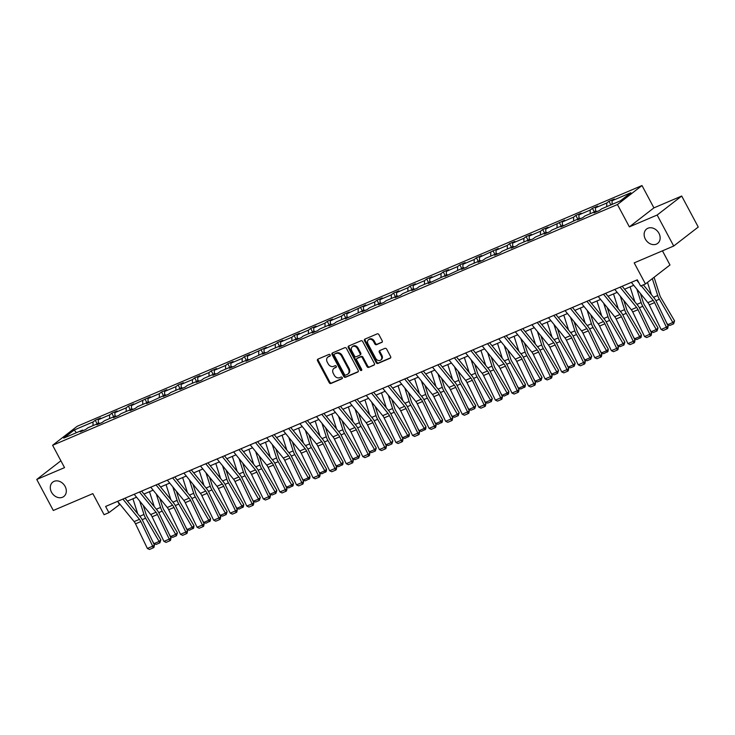 <?xml version="1.0" encoding="UTF-8"?>
<svg xmlns="http://www.w3.org/2000/svg" width="735" height="735" viewBox="0 0 735 735"><rect width="100%" height="100%" fill="white"/><g stroke="black" fill="none" stroke-linecap="round" stroke-linejoin="round"><path stroke-width="1.1" d="M645.348 239.086A9.068 7.304 -127.7 0 0 657.696 243.358A9.068 7.304 -127.7 0 0 658.946 233.289A9.068 7.304 -127.7 0 0 646.598 229.017A9.068 7.304 -127.7 0 0 645.348 239.086M51.505 492.202A9.068 7.304 -127.7 0 0 63.853 496.474A9.068 7.304 -127.7 0 0 65.103 486.405A9.068 7.304 -127.7 0 0 52.755 482.132A9.068 7.304 -127.7 0 0 51.505 492.202M330.199 354.95A0.974 0.781 -127.7 0 0 329.014 354.408L317.933 359.13A1.387 1.121 -127.7 0 0 317.548 360.793L329.243 382.705A1.387 1.121 -127.7 0 0 330.934 383.477L342.014 378.755A0.974 0.781 -127.7 0 0 341.104 377.055L339.671 377.661A4.447 3.583 -127.7 0 1 334.26 375.19L333.277 373.362A4.447 3.583 -127.7 0 1 333.892 368.428A4.447 3.583 -127.7 0 1 334.535 368.051L335.969 367.436A0.974 0.781 -127.7 0 0 335.059 365.727L333.626 366.342A4.447 3.583 -127.7 0 1 328.214 363.871L327.231 362.043A4.447 3.583 -127.7 0 1 327.847 357.1A4.447 3.583 -127.7 0 1 328.49 356.723L329.923 356.117A0.974 0.781 -127.7 0 0 330.199 354.95M60.876 460.79L36.75 479.459L53.306 510.476L92.831 493.626L104.085 514.711L108.918 512.653L119.998 504.274M681.694 196.034L653.911 207.876L629.371 226.867L657.154 215.024L681.694 196.034L698.25 227.041L673.71 246.032L634.195 262.882L645.449 283.967L669.989 264.977L662.446 250.837M657.154 215.024L673.71 246.032M381.796 342.446A1.387 1.121 -127.7 0 0 382.191 340.783L378.911 334.636A1.387 1.121 -127.7 0 0 377.22 333.865L364.909 339.111A1.387 1.121 -127.7 0 0 364.523 340.774L376.219 362.686A1.387 1.121 -127.7 0 0 377.909 363.457L390.221 358.211A1.387 1.121 -127.7 0 0 390.607 356.548L386.647 349.125A1.387 1.121 -127.7 0 0 384.956 348.353L379.683 350.595A1.387 1.121 -127.7 0 0 379.297 352.258L381.263 355.942A3.721 2.995 -127.7 0 1 380.748 360.067A3.721 2.995 -127.7 0 1 375.677 358.322L367.978 343.888A3.721 2.995 -127.7 0 1 368.492 339.763A3.721 2.995 -127.7 0 1 373.555 341.518L374.841 343.916A1.387 1.121 -127.7 0 0 376.531 344.687L382.163 342.161M645.449 283.967L640.617 286.025L637.3 279.824L105.61 506.452L108.918 512.653M629.371 226.867L617.446 204.541L52.608 445.291L77.147 426.3L641.995 185.542L617.446 204.541M36.75 479.459L64.533 467.625L52.608 445.291M346.479 348.454A1.387 1.121 -127.7 0 0 344.788 347.683L332.486 352.929A1.387 1.121 -127.7 0 0 332.091 354.592L343.787 376.504A1.387 1.121 -127.7 0 0 345.487 377.285L357.789 372.039A1.387 1.121 -127.7 0 0 358.184 370.376L346.479 348.454M348.693 346.02L361.004 340.774A1.387 1.121 -127.7 0 1 362.695 341.545L374.4 363.467A1.387 1.121 -127.7 0 1 374.005 365.12L368.74 367.371A1.387 1.121 -127.7 0 1 367.041 366.6L362.3 357.706A1.387 1.121 -127.7 0 0 360.609 356.934L357.109 358.423A1.387 1.121 -127.7 0 0 356.723 360.086L361.657 369.337A0.974 0.781 -127.7 0 1 360.205 369.962L348.307 347.683A1.387 1.121 -127.7 0 1 348.693 346.02M620.395 200.839L601.588 208.859L599.365 210.577L594.055 212.838L596.278 211.12L585.014 215.915L582.791 217.643L577.48 219.903L579.704 218.185L560.906 226.968L563.129 225.25L551.875 230.046L549.651 231.764L544.341 234.033L546.555 232.315L535.3 237.111L533.077 238.829L527.767 241.098L529.99 239.371L518.726 244.176L516.503 245.894L511.192 248.154L513.416 246.436L502.152 251.241L499.929 252.959L494.618 255.22L496.842 253.501L485.578 258.297L483.354 260.025L478.044 262.285L480.267 260.567L469.013 265.363L466.789 267.09L461.479 269.35L463.693 267.632L444.905 276.415L447.128 274.697L428.33 283.48L430.554 281.753L419.29 286.558L417.067 288.276L411.756 290.536L413.98 288.818L402.716 293.623L400.502 295.341L395.182 297.601L397.405 295.883L386.151 300.688L383.927 302.407L378.617 304.667L380.831 302.949L369.576 307.744L367.353 309.472L362.043 311.732L364.266 310.014L345.468 318.797L347.692 317.079L336.428 321.875L334.204 323.593L328.894 325.862L331.117 324.135L319.854 328.94L317.639 330.658L312.32 332.918L314.543 331.2L303.289 336.005L301.065 337.723L295.755 339.983L297.969 338.265L286.714 343.07L284.491 344.788L279.181 347.049L281.404 345.331L270.14 350.126L267.917 351.854L262.606 354.114L264.83 352.396L246.032 361.179L248.255 359.461L236.992 364.257L234.777 365.975L229.458 368.244L231.681 366.526L220.426 371.322L218.203 373.04L212.893 375.309L215.107 373.582L203.852 378.387L201.629 380.105L196.319 382.365L198.542 380.647L187.278 385.452L185.055 387.17L179.744 389.431L181.968 387.712L170.704 392.508L168.48 394.236L163.17 396.496L165.393 394.778L146.596 403.561L148.819 401.843L137.564 406.639L135.341 408.357L130.031 410.626L132.245 408.908L120.99 413.704L118.767 415.422L113.456 417.691L115.68 415.964L104.416 420.769L102.193 422.487L96.882 424.747L99.106 423.029L87.842 427.834L85.618 429.552L80.308 431.812L82.531 430.094L63.724 438.106L74.207 430.003L93.014 421.982L95.238 420.264L100.548 418.004L98.325 419.722L109.588 414.917L111.803 413.199L117.122 410.938L114.899 412.657L126.154 407.861L128.377 406.133L133.687 403.873L131.464 405.591L150.262 396.808L148.038 398.526L159.302 393.73L161.525 392.012L166.836 389.743L164.612 391.461L175.876 386.665L178.1 384.947L183.41 382.678L181.187 384.405L192.451 379.6L194.665 377.882L199.984 375.622L197.761 377.34L209.016 372.535L211.239 370.817L216.549 368.557L214.326 370.275L225.59 365.479L227.813 363.752L233.124 361.491L230.9 363.209L242.164 358.414L244.387 356.686L249.698 354.426L247.475 356.144L266.272 347.361L264.049 349.079L275.303 344.283L277.527 342.565L282.837 340.296L280.623 342.023L291.878 337.218L294.101 335.5L299.411 333.24L297.188 334.958L308.452 330.153L310.675 328.435L315.986 326.175L313.762 327.893L325.026 323.088L327.25 321.37L332.56 319.109L330.337 320.827L341.6 316.032L343.824 314.304L349.134 312.044L346.911 313.762L365.699 304.979L363.485 306.697L374.74 301.901L376.963 300.183L382.273 297.914L380.05 299.641L391.314 294.836L393.537 293.118L398.848 290.858L396.624 292.576L407.888 287.771L410.112 286.053L415.422 283.793L413.199 285.511L424.462 280.706L426.677 278.988L431.996 276.727L429.773 278.446L441.028 273.65L443.251 271.922L448.561 269.662L446.347 271.38L457.602 266.584L459.825 264.866L465.136 262.597L462.912 264.315L474.176 259.519L476.399 257.801L481.71 255.532L479.486 257.259L498.284 248.467L496.061 250.194L507.325 245.389L509.539 243.671L514.858 241.411L512.635 243.129L523.89 238.324L526.113 236.606L531.423 234.346L529.209 236.064L540.464 231.268L542.687 229.54L547.998 227.28L545.774 228.998L564.572 220.215L562.349 221.933L573.612 217.137L575.836 215.419L581.146 213.15L578.923 214.868L590.187 210.072L592.401 208.354L597.72 206.085L595.497 207.812L606.752 203.007L608.975 201.289L614.285 199.029L612.071 200.747L630.869 192.726L620.395 200.839M606.752 206.654L606.752 203.007M595.497 211.45L595.497 207.812M597.068 211.551L596.278 211.12M590.177 213.72L590.187 210.072M578.923 218.516L578.923 214.868M580.494 218.617L579.704 218.185M573.612 220.785L573.612 217.137M562.349 225.581L562.349 221.933M563.92 225.682L563.129 225.25M557.038 227.841L557.038 224.203M545.774 232.646L545.774 228.998M547.354 232.747L546.555 232.315M540.464 234.906L540.464 231.268M529.2 239.711L529.209 236.064M530.78 239.812L529.99 239.371M523.89 241.971L523.89 238.324M512.635 246.776L512.635 243.129M514.206 246.877L513.416 246.436M507.315 249.036L507.325 245.389M496.061 253.832L496.061 250.194M497.632 253.933L496.842 253.501M490.75 256.102L490.75 252.454M479.486 260.897L479.486 257.259M481.058 260.998L480.267 260.567M474.176 263.167L474.176 259.519M462.912 267.963L462.912 264.315M464.492 268.064L463.693 267.632M457.602 270.232L457.602 266.584M446.338 275.028L446.347 271.38M447.918 275.129L447.128 274.697M441.028 277.288L441.028 273.65M429.773 282.093L429.773 278.446M431.344 282.194L430.554 281.753M424.453 284.353L424.462 280.706M413.199 289.158L413.199 285.511M414.77 289.259L413.98 288.818M407.888 291.418L407.888 287.771M396.624 296.214L396.624 292.576M398.205 296.315L397.405 295.883M391.314 298.483L391.314 294.836M380.05 303.279L380.05 299.641M381.63 303.38L380.831 302.949M374.74 305.549L374.74 301.901M363.476 310.345L363.485 306.697M365.056 310.446L364.266 310.014M358.165 312.614L358.165 308.966M346.911 317.41L346.911 313.762M348.482 317.511L347.692 317.079M341.591 319.67L341.6 316.032M330.337 324.475L330.337 320.827M331.908 324.576L331.117 324.135M325.026 326.735L325.026 323.088M313.762 331.54L313.762 327.893M315.343 331.641L314.543 331.2M308.452 333.8L308.452 330.153M297.188 338.596L297.188 334.958M298.768 338.697L297.969 338.265M291.878 340.865L291.878 337.218M280.614 345.661L280.623 342.023M282.194 345.762L281.404 345.331M275.303 347.931L275.303 344.283M264.049 352.726L264.049 349.079M265.62 352.828L264.83 352.396M258.729 354.996L258.738 351.348M247.475 359.792L247.475 356.144M249.046 359.893L248.255 359.461M242.164 362.052L242.164 358.414M230.9 366.857L230.9 363.209M232.48 366.958L231.681 366.526M225.59 369.117L225.59 365.479M214.326 373.922L214.326 370.275M215.906 374.023L215.107 373.582M209.016 376.182L209.016 372.535M197.752 380.987L197.761 377.34M199.332 381.088L198.542 380.647M192.441 383.247L192.451 379.6M181.187 388.043L181.187 384.405M182.758 388.144L181.968 387.712M175.876 390.313L175.876 386.665M164.612 395.108L164.612 391.461M166.183 395.209L165.393 394.778M159.302 397.378L159.302 393.73M148.038 402.174L148.038 398.526M149.618 402.275L148.819 401.843M142.728 404.434L142.728 400.796M131.464 409.239L131.464 405.591M133.044 409.34L132.245 408.908M126.154 411.499L126.154 407.861M114.89 416.304L114.899 412.657M116.47 416.405L115.68 415.964M109.579 418.564L109.588 414.917M98.325 423.369L98.325 419.722M99.896 423.47L99.106 423.029M93.014 425.629L93.014 421.982M74.207 430.003L76.412 432.704M653.911 207.876L641.995 185.542M127.412 501.114L136.563 497.209M143.986 494.049L153.137 490.153M160.561 486.983L169.712 483.088M177.135 479.927L186.286 476.023M193.709 472.862L202.86 468.958M210.274 465.797L219.425 461.892M226.849 458.732L235.999 454.827M243.423 451.667L252.574 447.771M259.997 444.601L269.148 440.706M276.571 437.546L285.722 433.641M293.136 430.48L302.287 426.576M309.711 423.415L318.861 419.51M326.285 416.35L335.436 412.445M342.859 409.285L352.01 405.389M359.424 402.22L368.584 398.324M375.998 395.154L385.149 391.259M392.573 388.098L401.723 384.194M409.147 381.033L418.298 377.128M425.721 373.968L434.872 370.063M442.286 366.903L451.446 363.007M458.861 359.838L468.011 355.942M475.435 352.772L484.586 348.877M492.009 345.716L501.16 341.812M508.583 338.651L517.734 334.747M525.148 331.586L534.308 327.681M541.723 324.521L550.873 320.625M558.297 317.456L567.448 313.56M574.871 310.39L584.022 306.495M591.445 303.334L600.596 299.43M608.01 296.269L617.17 292.365M624.585 289.204L633.735 285.299M117.986 501.821L119.428 504.513M83.321 430.526L82.531 430.094M612.062 204.394L612.071 200.747M97.158 423.865L95.238 420.264M113.723 416.8L111.803 413.199M130.297 409.735L128.377 406.133M146.871 402.67L144.951 399.077M163.446 395.605L161.525 392.012M180.02 388.539L178.1 384.947M196.585 381.483L194.665 377.882M213.159 374.418L211.239 370.817M229.733 367.353L227.813 363.752M246.308 360.288L244.387 356.686M262.882 353.223L260.962 349.63M279.447 346.157L277.527 342.565M296.021 339.101L294.101 335.5M312.596 332.036L310.675 328.435M329.17 324.971L327.25 321.37M345.744 317.906L343.824 314.304M362.309 310.841L360.389 307.248M378.883 303.775L376.963 300.183M395.458 296.719L393.537 293.118M412.032 289.654L410.112 286.053M428.606 282.589L426.677 278.988M445.171 275.524L443.251 271.922M461.745 268.459L459.825 264.866M478.32 261.394L476.399 257.801M494.894 254.338L492.974 250.736M511.468 247.272L509.539 243.671M528.033 240.207L526.113 236.606M544.607 233.142L542.687 229.54M561.182 226.077L559.261 222.484M577.756 219.012L575.836 215.419M594.33 211.946L592.401 208.354M610.895 204.89L608.975 201.289M330.281 355.731L329.151 356.209A4.447 3.583 -127.7 0 0 328.508 356.585L327.847 357.1M333.892 368.428L334.554 367.913A4.447 3.583 -127.7 0 1 335.197 367.537L336.327 367.05M318.145 359.038A1.387 1.121 -127.7 0 0 318.209 360.279L329.905 382.191A1.387 1.121 -127.7 0 0 331.604 382.972L342.372 378.378M332.689 352.846A1.387 1.121 -127.7 0 0 332.753 354.077L344.458 375.998A1.387 1.121 -127.7 0 0 346.148 376.77L358.248 371.607M334.535 354.151A0.974 0.781 -127.7 0 0 334.269 355.308L344.54 374.547A0.974 0.781 -127.7 0 0 345.716 375.089L347.232 374.446A4.447 3.583 -127.7 0 0 347.875 374.069A4.447 3.583 -127.7 0 0 348.491 369.126L341.472 355.979A4.447 3.583 -127.7 0 0 336.051 353.498L335.206 353.636A0.974 0.781 -127.7 0 0 334.949 353.829M347.875 374.069L348.537 373.555A4.447 3.583 -127.7 0 0 349.153 368.612L348.491 369.126M335.206 353.636L336.713 352.984A4.447 3.583 -127.7 0 1 342.133 355.464L349.153 368.612M374.455 364.698L368.74 367.371M357.412 358.193A1.387 1.121 -127.7 0 1 357.78 357.908L361.271 356.42A1.387 1.121 -127.7 0 1 362.961 357.192L367.711 366.085A1.387 1.121 -127.7 0 0 369.402 366.857M348.904 345.928A1.387 1.121 -127.7 0 0 348.969 347.168L360.867 369.448A0.974 0.781 -127.7 0 0 361.767 370.045M357.375 348.482A3.721 2.995 -127.7 0 0 352.304 346.736A3.721 2.995 -127.7 0 0 351.799 350.861L354.509 355.951A1.387 1.121 -127.7 0 0 356.199 356.723L359.7 355.235A1.387 1.121 -127.7 0 0 360.086 353.572L357.375 348.482L358.037 347.977A3.721 2.995 -127.7 0 0 352.975 346.222L352.304 346.736M360.361 354.72A1.387 1.121 -127.7 0 0 360.747 353.057L360.086 353.572M358.037 347.977L360.747 353.057M368.492 339.763L369.154 339.248A3.721 2.995 -127.7 0 1 374.216 341.003L375.502 343.401A1.387 1.121 -127.7 0 0 377.193 344.182L382.255 342.023M380.748 360.067L381.41 359.562A3.721 2.995 -127.7 0 0 381.924 355.428L381.263 355.942M379.894 350.512A1.387 1.121 -127.7 0 0 379.958 351.743L381.924 355.428M365.12 339.019A1.387 1.121 -127.7 0 0 365.185 340.259L376.88 362.171A1.387 1.121 -127.7 0 0 378.58 362.943L390.671 357.789M154.001 543.634L159.311 541.373L160.846 539.867L159.89 542.825L156.178 544.405L154.001 543.634L152.558 541.199M137.693 513.719L132.925 498.771M159.89 542.825L145.631 518.193A10.63 6.156 -113.1 0 1 143.968 514.491L139.678 501.022M143.242 505.404L146.054 514.224A7.084 4.107 66.9 0 0 147.165 516.696L160.846 539.867M122.91 499.074L139.439 519.351A7.084 4.107 -113.1 0 1 140.844 521.584L152.678 546.188L154.451 545.131L142.618 520.527A10.63 6.156 66.9 0 0 140.504 517.174L125.023 498.174M117.6 501.343L134.128 521.611A7.084 4.107 -113.1 0 1 135.534 523.844L147.368 548.457L152.678 546.188L153.211 547.869L149.49 549.458L147.368 548.457M154.451 545.131L153.918 547.446L153.211 547.869M170.566 536.578L175.885 534.308L177.42 532.801L176.464 535.76L172.743 537.34L170.566 536.578L169.133 534.134M154.267 506.654L149.49 491.706M176.464 535.76L162.196 511.128A10.63 6.156 -113.1 0 1 160.542 507.435L156.243 493.966M159.817 498.339L162.628 507.159A7.084 4.107 66.9 0 0 163.73 509.631L177.42 532.801M187.14 529.512L192.451 527.243L193.985 525.745L193.654 528.097L189.318 530.284L187.14 529.512L185.707 527.068M170.832 499.598L166.064 484.641M193.039 528.695L178.77 504.072A10.63 6.156 -113.1 0 1 177.117 500.37L172.817 486.901M176.391 491.274L179.202 500.094A7.084 4.107 66.9 0 0 180.305 502.565L193.985 525.745M139.485 492.009L156.013 512.286A7.084 4.107 -113.1 0 1 157.419 514.518L169.252 539.122L171.025 538.066L159.192 513.462A10.63 6.156 66.9 0 0 157.079 510.108L141.598 491.118M134.174 494.278L150.693 514.546A7.084 4.107 -113.1 0 1 152.108 516.779L163.942 541.392L169.252 539.122L169.785 540.804L166.064 542.393L163.942 541.392M171.025 538.066L170.492 540.381L169.785 540.804M156.059 484.953L172.578 505.221A7.084 4.107 -113.1 0 1 173.984 507.453L185.817 532.067L187.59 531.01L175.757 506.397A10.63 6.156 66.9 0 0 173.653 503.052L158.163 484.053M150.749 487.213L167.268 507.49A7.084 4.107 -113.1 0 1 168.673 509.722L180.507 534.327L185.817 532.067L186.35 533.739L182.638 535.328L180.507 534.327M187.59 531.01L187.067 533.316L186.35 533.739M203.714 522.447L209.025 520.178L210.559 518.68L210.228 521.032L205.892 523.219L203.714 522.447L202.272 520.012M187.407 492.533L182.638 477.575M209.613 521.63L195.345 497.007A10.63 6.156 -113.1 0 1 193.691 493.304L189.391 479.836M192.965 484.218L195.776 493.038A7.084 4.107 66.9 0 0 196.879 495.5L210.559 518.68M172.633 477.888L189.152 498.155A7.084 4.107 -113.1 0 1 190.558 500.388L202.391 525.001L204.165 523.945L192.331 499.331A10.63 6.156 66.9 0 0 190.227 495.987L174.737 476.987M167.323 480.148L183.842 500.425A7.084 4.107 -113.1 0 1 185.248 502.657L197.081 527.261L202.391 525.001L202.924 526.683L199.203 528.263L197.081 527.261M204.165 523.945L203.632 526.26L202.924 526.683M220.289 515.382L225.599 513.122L227.133 511.615L226.187 514.564L222.466 516.154L220.289 515.382L218.846 512.947M203.981 485.467L199.213 470.51M226.187 514.564L211.919 489.942A10.63 6.156 -113.1 0 1 210.265 486.239L205.965 472.77M209.53 477.153L212.351 485.973A7.084 4.107 66.9 0 0 213.453 488.435L227.133 511.615M189.198 470.823L205.726 491.09A7.084 4.107 -113.1 0 1 207.132 493.332L218.966 517.936L220.739 516.88L208.905 492.275A10.63 6.156 66.9 0 0 206.792 488.922L191.311 469.922M183.888 473.083L200.416 493.36A7.084 4.107 -113.1 0 1 201.822 495.592L213.655 520.196L218.966 517.936L219.499 519.617L215.778 521.198L213.655 520.196M220.739 516.88L220.206 519.195L219.499 519.617M236.863 508.317L242.173 506.057L243.708 504.55L243.368 506.902L239.04 509.089L236.863 508.317L235.421 505.882M220.555 478.402L215.787 463.445M242.752 507.499L228.493 482.877A10.63 6.156 -113.1 0 1 226.83 479.174L222.54 465.705M226.104 470.088L228.916 478.908A7.084 4.107 66.9 0 0 230.027 481.37L243.708 504.55M205.772 463.757L222.301 484.034A7.084 4.107 -113.1 0 1 223.706 486.267L235.54 510.871L237.313 509.814L225.48 485.21A10.63 6.156 66.9 0 0 223.367 481.857L207.886 462.857M200.462 466.018L216.99 486.294A7.084 4.107 -113.1 0 1 218.396 488.527L230.23 513.14L235.54 510.871L236.073 512.552L232.352 514.133L230.23 513.14M237.313 509.814L236.78 512.13L236.073 512.552M253.428 501.252L258.738 498.991L260.282 497.485L259.326 500.443L255.605 502.023L253.428 501.252L251.995 498.817M237.129 471.337L232.352 456.389M259.326 500.443L245.058 475.811A10.63 6.156 -113.1 0 1 243.404 472.109L239.105 458.64M242.679 463.022L245.49 471.842A7.084 4.107 66.9 0 0 246.592 474.314L260.282 497.485M222.347 456.692L238.875 476.969A7.084 4.107 -113.1 0 1 240.281 479.202L252.114 503.806L253.887 502.749L242.054 478.145A10.63 6.156 66.9 0 0 239.941 474.792L224.46 455.792M217.036 458.962L233.555 479.229A7.084 4.107 -113.1 0 1 234.961 481.462L246.795 506.075L252.114 503.806L252.647 505.487L248.926 507.076L246.795 506.075M253.887 502.749L253.354 505.064L252.647 505.487M270.002 494.196L275.313 491.926L276.847 490.42L275.901 493.378L272.18 494.958L270.002 494.196L268.569 491.752M253.694 464.272L248.926 449.324M275.901 493.378L261.632 468.746A10.63 6.156 -113.1 0 1 259.979 465.053L255.679 451.584M259.253 455.957L262.064 464.777A7.084 4.107 66.9 0 0 263.167 467.249L276.847 490.42M238.921 449.627L255.44 469.904A7.084 4.107 -113.1 0 1 256.846 472.136L268.679 496.741L270.452 495.684L258.619 471.08A10.63 6.156 66.9 0 0 256.515 467.726L241.025 448.727M233.611 451.896L250.13 472.164A7.084 4.107 -113.1 0 1 251.535 474.397L263.369 499.01L268.679 496.741L269.212 498.422L265.5 500.011L263.369 499.01M270.452 495.684L269.929 497.999L269.212 498.422M286.577 487.13L291.887 484.861L293.421 483.364L293.09 485.716L288.754 487.893L286.577 487.13L285.134 484.687M270.269 457.216L265.5 442.259M292.475 486.313L278.207 461.69A10.63 6.156 -113.1 0 1 276.553 457.988L272.253 444.519M275.827 448.892L278.638 457.712A7.084 4.107 66.9 0 0 279.741 460.183L293.421 483.364M255.495 442.562L272.014 462.839A7.084 4.107 -113.1 0 1 273.42 465.071L285.254 489.685L287.027 488.628L275.193 464.015A10.63 6.156 66.9 0 0 273.089 460.67L257.599 441.671M250.176 444.831L266.704 465.108A7.084 4.107 -113.1 0 1 268.11 467.341L279.943 491.945L285.254 489.685L285.786 491.357L282.065 492.946L279.943 491.945M287.027 488.628L286.494 490.934L285.786 491.357M303.151 480.065L308.461 477.796L309.995 476.298L309.656 478.65L305.328 480.837L303.151 480.065L301.708 477.631M286.843 450.151L282.075 435.193M309.04 479.248L294.781 454.625A10.63 6.156 -113.1 0 1 293.127 450.923L288.827 437.454M292.392 441.836L295.213 450.656A7.084 4.107 66.9 0 0 296.315 453.118L309.995 476.298M319.725 473L325.035 470.74L326.57 469.233L326.23 471.585L321.902 473.772L319.725 473L318.283 470.565M303.417 443.086L298.649 428.128M325.614 472.182L311.355 447.56A10.63 6.156 -113.1 0 1 309.692 443.857L305.402 430.388M308.966 434.771L311.778 443.591A7.084 4.107 66.9 0 0 312.889 446.053L326.57 469.233M336.29 465.935L341.6 463.675L343.135 462.168L342.804 464.52L338.467 466.707L336.29 465.935L334.857 463.5M319.991 436.02L315.214 421.063M342.188 465.117L327.92 440.495A10.63 6.156 -113.1 0 1 326.267 436.792L321.967 423.323M325.541 427.706L328.352 436.526A7.084 4.107 66.9 0 0 329.455 438.988L343.135 462.168M352.864 458.87L358.175 456.61L359.709 455.103L358.763 458.061L355.042 459.641L352.864 458.87L351.422 456.435M336.556 428.955L331.788 414.007M358.763 458.061L344.494 433.429A10.63 6.156 -113.1 0 1 342.841 429.727L338.541 416.258M342.115 420.64L344.926 429.46A7.084 4.107 66.9 0 0 346.029 431.932L359.709 455.103M369.439 451.814L374.749 449.544L376.283 448.038L375.337 450.996L371.616 452.576L369.439 451.814L367.996 449.37M353.131 421.89L348.362 406.942M375.337 450.996L361.069 426.364A10.63 6.156 -113.1 0 1 359.415 422.671L355.115 409.202M358.689 413.575L361.501 422.395A7.084 4.107 66.9 0 0 362.603 424.867L376.283 448.038M386.013 444.748L391.323 442.479L392.858 440.982L391.902 443.931L388.19 445.511L386.013 444.748L384.57 442.305M369.705 414.825L364.937 399.877M391.902 443.931L377.643 419.308A10.63 6.156 -113.1 0 1 375.989 415.606L371.69 402.137M375.254 406.51L378.075 415.33A7.084 4.107 66.9 0 0 379.177 417.802L392.858 440.982M402.587 437.683L407.897 435.414L409.432 433.916L409.092 436.268L404.764 438.455L402.587 437.683L401.145 435.239M386.279 407.769L381.502 392.812M408.476 436.866L394.208 412.243A10.63 6.156 -113.1 0 1 392.554 408.541L388.264 395.072M391.829 399.445L394.64 408.265A7.084 4.107 66.9 0 0 395.752 410.736L409.432 433.916M419.152 430.618L424.462 428.358L425.997 426.851L425.666 429.203L421.33 431.39L419.152 430.618L417.719 428.183M402.844 400.704L398.076 385.746M425.05 429.8L410.782 405.178A10.63 6.156 -113.1 0 1 409.129 401.475L404.829 388.006M408.403 392.389L411.214 401.209A7.084 4.107 66.9 0 0 412.317 403.671L425.997 426.851M435.726 423.553L441.037 421.293L442.571 419.786L442.24 422.138L437.904 424.325L435.726 423.553L434.284 421.118M419.419 393.638L414.65 378.681M441.625 422.735L427.357 398.113A10.63 6.156 -113.1 0 1 425.703 394.41L421.403 380.941M424.977 385.324L427.788 394.144A7.084 4.107 66.9 0 0 428.891 396.606L442.571 419.786M452.301 416.488L457.611 414.228L459.145 412.721L458.199 415.679L454.478 417.26L452.301 416.488L450.858 414.053M435.993 386.573L431.224 371.625M458.199 415.679L443.931 391.048A10.63 6.156 -113.1 0 1 442.277 387.345L437.977 373.876M441.551 378.259L444.363 387.079A7.084 4.107 66.9 0 0 445.465 389.55L459.145 412.721M272.06 435.506L288.589 455.773A7.084 4.107 -113.1 0 1 289.994 458.006L301.828 482.619L303.601 481.563L291.767 456.95A10.63 6.156 66.9 0 0 289.654 453.605L274.173 434.606M266.75 437.766L283.278 458.043A7.084 4.107 -113.1 0 1 284.684 460.275L296.517 484.879L301.828 482.619L302.361 484.301L298.64 485.881L296.517 484.879M303.601 481.563L303.068 483.878L302.361 484.301M288.635 428.441L305.163 448.708A7.084 4.107 -113.1 0 1 306.568 450.941L318.402 475.554L320.175 474.498L308.342 449.893A10.63 6.156 66.9 0 0 306.229 446.54L290.748 427.54M283.324 430.701L299.852 450.978A7.084 4.107 -113.1 0 1 301.258 453.21L313.092 477.814L318.402 475.554L318.935 477.236L315.214 478.816L313.092 477.814M320.175 474.498L319.642 476.813L318.935 477.236M305.209 421.375L321.737 441.652A7.084 4.107 -113.1 0 1 323.143 443.885L334.976 468.489L336.749 467.432L324.916 442.828A10.63 6.156 66.9 0 0 322.803 439.475L307.322 420.475M299.898 423.636L316.417 443.912A7.084 4.107 -113.1 0 1 317.823 446.145L329.657 470.749L334.976 468.489L335.5 470.17L331.788 471.751L329.657 470.749M336.749 467.432L336.217 469.748L335.5 470.17M321.783 414.31L338.302 434.587A7.084 4.107 -113.1 0 1 339.708 436.82L351.541 461.424L353.315 460.367L341.481 435.763A10.63 6.156 66.9 0 0 339.377 432.41L323.887 413.41M316.473 416.58L332.992 436.847A7.084 4.107 -113.1 0 1 334.397 439.08L346.231 463.693L351.541 461.424L352.074 463.105L348.362 464.685L346.231 463.693M353.315 460.367L352.782 462.683L352.074 463.105M338.357 407.245L354.876 427.522A7.084 4.107 -113.1 0 1 356.282 429.754L368.116 454.359L369.889 453.302L358.055 428.698A10.63 6.156 66.9 0 0 355.951 425.344L340.461 406.345M333.038 409.514L349.566 429.782A7.084 4.107 -113.1 0 1 350.972 432.015L362.805 456.628L368.116 454.359L368.648 456.04L364.927 457.629L362.805 456.628M369.889 453.302L369.356 455.617L368.648 456.04M354.922 400.18L371.451 420.457A7.084 4.107 -113.1 0 1 372.856 422.689L384.69 447.303L386.463 446.246L374.629 421.633A10.63 6.156 66.9 0 0 372.516 418.288L357.035 399.289M349.612 402.449L366.14 422.717A7.084 4.107 -113.1 0 1 367.546 424.959L379.379 449.563L384.69 447.303L385.223 448.975L381.502 450.564L379.379 449.563M386.463 446.246L385.93 448.552L385.223 448.975M371.497 393.124L388.025 413.392A7.084 4.107 -113.1 0 1 389.431 415.624L401.264 440.237L403.037 439.181L391.204 414.568A10.63 6.156 66.9 0 0 389.091 411.223L373.61 392.224M366.186 395.384L382.714 415.661A7.084 4.107 -113.1 0 1 384.12 417.893L395.954 442.498L401.264 440.237L401.797 441.91L398.076 443.499L395.954 442.498M403.037 439.181L402.504 441.487L401.797 441.91M388.071 386.059L404.599 406.326A7.084 4.107 -113.1 0 1 406.005 408.559L417.838 433.172L419.611 432.116L407.778 407.502A10.63 6.156 66.9 0 0 405.665 404.158L390.184 385.158M382.76 388.319L399.28 408.596A7.084 4.107 -113.1 0 1 400.685 410.828L412.519 435.432L417.838 433.172L418.362 434.854L414.65 436.434L412.519 435.432M419.611 432.116L419.079 434.431L418.362 434.854M404.645 378.994L421.164 399.27A7.084 4.107 -113.1 0 1 422.57 401.503L434.403 426.107L436.177 425.05L424.343 400.446A10.63 6.156 66.9 0 0 422.239 397.093L406.749 378.093M399.335 381.254L415.854 401.531A7.084 4.107 -113.1 0 1 417.26 403.763L429.093 428.367L434.403 426.107L434.936 427.788L431.224 429.369L429.093 428.367M436.177 425.05L435.644 427.366L434.936 427.788M421.219 371.928L437.738 392.205A7.084 4.107 -113.1 0 1 439.144 394.438L450.978 419.042L452.751 417.985L440.917 393.381A10.63 6.156 66.9 0 0 438.813 390.028L423.323 371.028M415.9 374.198L432.428 394.465A7.084 4.107 -113.1 0 1 433.834 396.698L445.667 421.311L450.978 419.042L451.51 420.723L447.79 422.303L445.667 421.311M452.751 417.985L452.218 420.301L451.51 420.723M468.875 409.423L474.185 407.162L475.72 405.656L474.764 408.614L471.052 410.194L468.875 409.423L467.432 406.988M452.567 379.508L447.799 364.56M474.764 408.614L460.505 383.982A10.63 6.156 -113.1 0 1 458.842 380.289L454.552 366.811M458.116 371.193L460.937 380.013A7.084 4.107 66.9 0 0 462.039 382.485L475.72 405.656M437.784 364.863L454.313 385.14A7.084 4.107 -113.1 0 1 455.718 387.373L467.552 411.977L469.325 410.92L457.492 386.316A10.63 6.156 66.9 0 0 455.378 382.963L439.897 363.963M432.474 367.132L449.002 387.4A7.084 4.107 -113.1 0 1 450.408 389.633L462.241 414.246L467.552 411.977L468.085 413.658L464.364 415.247L462.241 414.246M469.325 410.92L468.792 413.235L468.085 413.658M485.44 402.367L490.759 400.097L492.294 398.6L491.338 401.549L487.627 403.129L485.44 402.367L484.007 399.923M469.141 372.443L464.364 357.495M491.338 401.549L477.07 376.926A10.63 6.156 -113.1 0 1 475.416 373.224L471.126 359.755M474.691 364.128L477.502 372.948A7.084 4.107 66.9 0 0 478.604 375.42L492.294 398.6M454.359 357.798L470.887 378.075A7.084 4.107 -113.1 0 1 472.293 380.307L484.126 404.921L485.899 403.864L474.066 379.251A10.63 6.156 66.9 0 0 471.953 375.907L456.472 356.907M449.048 360.067L465.577 380.335A7.084 4.107 -113.1 0 1 466.982 382.577L478.816 407.181L484.126 404.921L484.659 406.593L480.938 408.182L478.816 407.181M485.899 403.864L485.366 406.17L484.659 406.593M502.014 395.301L507.325 393.032L508.859 391.534L508.528 393.887L504.192 396.073L502.014 395.301L500.581 392.858M485.706 365.387L480.938 350.43M507.913 394.484L493.644 369.861A10.63 6.156 -113.1 0 1 491.991 366.159L487.691 352.69M491.265 357.063L494.076 365.883A7.084 4.107 66.9 0 0 495.179 368.354L508.859 391.534M470.933 350.742L487.461 371.01A7.084 4.107 -113.1 0 1 488.867 373.242L500.7 397.856L502.474 396.799L490.64 372.186A10.63 6.156 66.9 0 0 488.527 368.841L473.037 349.842M465.623 353.002L482.142 373.279A7.084 4.107 -113.1 0 1 483.547 375.512L495.381 400.116L500.7 397.856L501.224 399.528L497.512 401.117L495.381 400.116M502.474 396.799L501.941 399.105L501.224 399.528M518.588 388.236L523.899 385.976L525.433 384.469L525.102 386.821L520.766 389.008L518.588 388.236L517.146 385.801M502.281 358.322L497.512 343.364M524.487 387.418L510.219 362.796A10.63 6.156 -113.1 0 1 508.565 359.093L504.265 345.625M507.839 350.007L510.65 358.827A7.084 4.107 66.9 0 0 511.753 361.289L525.433 384.469M487.507 343.677L504.026 363.944A7.084 4.107 -113.1 0 1 505.432 366.177L517.265 390.79L519.039 389.734L507.205 365.12A10.63 6.156 66.9 0 0 505.101 361.776L489.611 342.776M482.197 345.937L498.716 366.214A7.084 4.107 -113.1 0 1 500.122 368.446L511.955 393.05L517.265 390.79L517.798 392.472L514.087 394.052L511.955 393.05M519.039 389.734L518.506 392.049L517.798 392.472M535.163 381.171L540.473 378.911L542.007 377.404L541.061 380.353L537.34 381.943L535.163 381.171L533.72 378.736M518.855 351.256L514.087 336.299M541.061 380.353L526.793 355.731A10.63 6.156 -113.1 0 1 525.139 352.028L520.839 338.559M524.404 342.942L527.225 351.762A7.084 4.107 66.9 0 0 528.327 354.224L542.007 377.404M504.081 336.612L520.601 356.888A7.084 4.107 -113.1 0 1 522.006 359.121L533.84 383.725L535.613 382.669L523.779 358.064A10.63 6.156 66.9 0 0 521.675 354.711L506.185 335.711M498.762 338.872L515.29 359.149A7.084 4.107 -113.1 0 1 516.696 361.381L528.529 385.985L533.84 383.725L534.373 385.406L530.652 386.987L528.529 385.985M535.613 382.669L535.08 384.984L534.373 385.406M551.737 374.106L557.047 371.846L558.582 370.339L557.626 373.297L553.914 374.878L551.737 374.106L550.294 371.671M535.429 344.191L530.661 329.243M557.626 373.297L543.367 348.666A10.63 6.156 -113.1 0 1 541.704 344.963L537.414 331.494M540.978 335.877L543.799 344.697A7.084 4.107 66.9 0 0 544.901 347.159L558.582 370.339M520.646 329.546L537.175 349.823A7.084 4.107 -113.1 0 1 538.58 352.056L550.414 376.66L552.187 375.603L540.354 350.999A10.63 6.156 66.9 0 0 538.24 347.646L522.76 328.646M515.336 331.807L531.864 352.083A7.084 4.107 -113.1 0 1 533.27 354.316L545.104 378.929L550.414 376.66L550.947 378.341L547.226 379.921L545.104 378.929M552.187 375.603L551.654 377.919L550.947 378.341M568.302 367.041L573.622 364.781L575.156 363.274L574.2 366.232L570.489 367.812L568.302 367.041L566.869 364.606M552.003 337.126L547.226 322.178M574.2 366.232L559.932 341.6A10.63 6.156 -113.1 0 1 558.278 337.898L553.988 324.429M557.553 328.811L560.364 337.631A7.084 4.107 66.9 0 0 561.466 340.103L575.156 363.274M537.221 322.481L553.749 342.758A7.084 4.107 -113.1 0 1 555.155 344.991L566.988 369.595L568.761 368.538L556.928 343.934A10.63 6.156 66.9 0 0 554.815 340.581L539.334 321.581M531.91 324.751L548.439 345.018A7.084 4.107 -113.1 0 1 549.844 347.251L561.678 371.864L566.988 369.595L567.521 371.276L563.8 372.865L561.678 371.864M568.761 368.538L568.228 370.853L567.521 371.276M584.876 359.985L590.187 357.715L591.721 356.218L590.775 359.167L587.054 360.747L584.876 359.985L583.443 357.541M568.568 330.061L563.8 315.113M590.775 359.167L576.506 334.535A10.63 6.156 -113.1 0 1 574.853 330.842L570.553 317.373M574.127 321.746L576.938 330.566A7.084 4.107 66.9 0 0 578.041 333.038L591.721 356.218M553.795 315.416L570.314 335.693A7.084 4.107 -113.1 0 1 571.729 337.925L583.562 362.53L585.336 361.482L573.502 336.869A10.63 6.156 66.9 0 0 571.389 333.515L555.899 314.525M548.485 317.685L565.004 337.953A7.084 4.107 -113.1 0 1 566.409 340.186L578.243 364.799L583.562 362.53L584.086 364.211L580.374 365.8L578.243 364.799M585.336 361.482L584.803 363.788L584.086 364.211M601.45 352.919L606.761 350.65L608.295 349.153L607.964 351.505L603.628 353.691L601.45 352.919L600.008 350.476M585.143 323.005L580.374 308.048M607.349 352.102L593.081 327.479A10.63 6.156 -113.1 0 1 591.427 323.777L587.127 310.308M590.701 314.681L593.512 323.501A7.084 4.107 66.9 0 0 594.615 325.972L608.295 349.153M570.369 308.36L586.888 328.628A7.084 4.107 -113.1 0 1 588.294 330.86L600.128 355.474L601.901 354.417L590.067 329.804A10.63 6.156 66.9 0 0 587.963 326.459L572.473 307.46M565.059 310.62L581.578 330.897A7.084 4.107 -113.1 0 1 582.984 333.13L594.817 357.734L600.128 355.474L600.66 357.146L596.949 358.735L594.817 357.734M601.901 354.417L601.368 356.723L600.66 357.146M618.025 345.854L623.335 343.594L624.869 342.087L623.923 345.037L620.202 346.626L618.025 345.854L616.582 343.42M601.717 315.94L596.949 300.983M623.923 345.037L609.655 320.414A10.63 6.156 -113.1 0 1 608.001 316.712L603.701 303.243M607.266 307.625L610.087 316.445A7.084 4.107 66.9 0 0 611.189 318.907L624.869 342.087M586.943 301.295L603.463 321.562A7.084 4.107 -113.1 0 1 604.868 323.795L616.702 348.408L618.475 347.352L606.641 322.738A10.63 6.156 66.9 0 0 604.538 319.394L589.047 300.394M581.624 303.555L598.152 323.832A7.084 4.107 -113.1 0 1 599.558 326.064L611.391 350.668L616.702 348.408L617.235 350.09L613.514 351.67L611.391 350.668M618.475 347.352L617.942 349.667L617.235 350.09M634.599 338.789L639.909 336.529L641.444 335.022L641.104 337.374L636.776 339.561L634.599 338.789L633.157 336.354M618.291 308.875L613.523 293.917M640.488 337.971L626.229 313.349A10.63 6.156 -113.1 0 1 624.566 309.646L620.276 296.177M623.84 300.56L626.661 309.38A7.084 4.107 66.9 0 0 627.763 311.842L641.444 335.022M603.508 294.23L620.037 314.497A7.084 4.107 -113.1 0 1 621.442 316.739L633.276 341.343L635.049 340.287L623.216 315.683A10.63 6.156 66.9 0 0 621.103 312.329L605.622 293.329M598.198 296.49L614.726 316.767A7.084 4.107 -113.1 0 1 616.132 318.999L627.966 343.603L633.276 341.343L633.809 343.024L630.088 344.605L627.966 343.603M635.049 340.287L634.516 342.602L633.809 343.024M651.164 331.724L656.484 329.464L658.018 327.957L657.062 330.915L653.341 332.496L651.164 331.724L649.731 329.289M634.865 301.809L630.088 286.861M657.062 330.915L642.794 306.284A10.63 6.156 -113.1 0 1 641.14 302.581L636.85 289.112M640.415 293.495L643.226 302.315A7.084 4.107 66.9 0 0 644.329 304.777L658.018 327.957M620.083 287.164L636.611 307.441A7.084 4.107 -113.1 0 1 638.017 309.674L649.85 334.278L651.623 333.221L639.79 308.617A10.63 6.156 66.9 0 0 637.677 305.264L622.196 286.264M614.772 289.425L631.301 309.701A7.084 4.107 -113.1 0 1 632.706 311.934L644.54 336.547L649.85 334.278L650.383 335.959L646.662 337.54L644.54 336.547M651.623 333.221L651.091 335.537L650.383 335.959M667.738 324.659L673.049 322.399L674.583 320.892L673.637 323.85L669.916 325.43L667.738 324.659L666.305 322.224M651.43 294.744L647.489 282.387M673.637 323.85L659.368 299.219A10.63 6.156 -113.1 0 1 657.715 295.516L652.331 278.638M654.076 277.288L659.8 295.25A7.084 4.107 66.9 0 0 660.903 297.721L674.583 320.892M636.657 280.099L638.963 282.929M641.26 285.75L653.176 300.376A7.084 4.107 -113.1 0 1 654.591 302.609L666.424 327.213L668.198 326.156L656.364 301.552A10.63 6.156 66.9 0 0 654.251 298.199L643.373 284.849M631.347 282.369L647.866 302.636A7.084 4.107 -113.1 0 1 649.271 304.869L661.105 329.482L666.424 327.213L666.948 328.894L663.236 330.484L661.105 329.482M668.198 326.156L667.665 328.471L666.948 328.894M329.151 356.209L328.49 356.723M335.197 367.537L334.535 368.051M331.604 382.972L330.934 383.477M329.905 382.191L329.243 382.705M318.209 360.279L317.548 360.793M346.148 376.77L345.487 377.285M344.458 375.998L343.787 376.504M332.753 354.077L332.091 354.592M342.133 355.464L341.472 355.979M336.713 352.984L336.051 353.498M367.711 366.085L367.041 366.6M362.961 357.192L362.3 357.706M361.271 356.42L360.609 356.934M357.78 357.908L357.109 358.423M360.867 369.448L360.205 369.962M348.969 347.168L348.307 347.683M377.193 344.182L376.531 344.687M375.502 343.401L374.841 343.916M374.216 341.003L373.555 341.518M379.958 351.743L379.297 352.258M378.58 362.943L377.909 363.457M376.88 362.171L376.219 362.686M365.185 340.259L364.523 340.774M142.177 519.663L145.631 518.193M139.779 516.282L143.968 514.491M139.439 519.351L134.128 521.611M140.844 521.584L135.534 523.844M158.751 512.607L162.196 511.128M156.353 509.217L160.542 507.435M175.316 505.542L178.77 504.072M172.927 502.152L177.117 500.37M156.013 512.286L150.693 514.546M157.419 514.518L152.108 516.779M172.578 505.221L167.268 507.49M173.984 507.453L168.673 509.722M191.89 498.477L195.345 497.007M189.492 495.087L193.691 493.304M189.152 498.155L183.842 500.425M190.558 500.388L185.248 502.657M208.464 491.412L211.919 489.942M206.066 488.031L210.265 486.239M205.726 491.09L200.416 493.36M207.132 493.332L201.822 495.592M225.039 484.347L228.493 482.877M222.641 480.966L226.83 479.174M222.301 484.034L216.99 486.294M223.706 486.267L218.396 488.527M241.613 477.281L245.058 475.811M239.215 473.9L243.404 472.109M238.875 476.969L233.555 479.229M240.281 479.202L234.961 481.462M258.178 470.225L261.632 468.746M255.789 466.835L259.979 465.053M255.44 469.904L250.13 472.164M256.846 472.136L251.535 474.397M274.752 463.16L278.207 461.69M272.354 459.77L276.553 457.988M272.014 462.839L266.704 465.108M273.42 465.071L268.11 467.341M291.326 456.095L294.781 454.625M288.928 452.705L293.127 450.923M307.901 449.03L311.355 447.56M305.503 445.649L309.692 443.857M324.475 441.965L327.92 440.495M322.077 438.584L326.267 436.792M341.04 434.899L344.494 433.429M338.651 431.518L342.841 429.727M357.614 427.844L361.069 426.364M355.216 424.453L359.415 422.671M374.188 420.778L377.643 419.308M371.791 417.388L375.989 415.606M390.763 413.713L394.208 412.243M388.365 410.323L392.554 408.541M407.337 406.648L410.782 405.178M404.939 403.267L409.129 401.475M423.902 399.583L427.357 398.113M421.504 396.202L425.703 394.41M440.476 392.518L443.931 391.048M438.078 389.137L442.277 387.345M288.589 455.773L283.278 458.043M289.994 458.006L284.684 460.275M305.163 448.708L299.852 450.978M306.568 450.941L301.258 453.21M321.737 441.652L316.417 443.912M323.143 443.885L317.823 446.145M338.302 434.587L332.992 436.847M339.708 436.82L334.397 439.08M354.876 427.522L349.566 429.782M356.282 429.754L350.972 432.015M371.451 420.457L366.14 422.717M372.856 422.689L367.546 424.959M388.025 413.392L382.714 415.661M389.431 415.624L384.12 417.893M404.599 406.326L399.28 408.596M406.005 408.559L400.685 410.828M421.164 399.27L415.854 401.531M422.57 401.503L417.26 403.763M437.738 392.205L432.428 394.465M439.144 394.438L433.834 396.698M457.051 385.452L460.505 383.982M454.653 382.071L458.842 380.289M454.313 385.14L449.002 387.4M455.718 387.373L450.408 389.633M473.625 378.396L477.07 376.926M471.227 375.006L475.416 373.224M470.887 378.075L465.577 380.335M472.293 380.307L466.982 382.577M490.199 371.331L493.644 369.861M487.801 367.941L491.991 366.159M487.461 371.01L482.142 373.279M488.867 373.242L483.547 375.512M506.764 364.266L510.219 362.796M504.366 360.885L508.565 359.093M504.026 363.944L498.716 366.214M505.432 366.177L500.122 368.446M523.338 357.201L526.793 355.731M520.94 353.82L525.139 352.028M520.601 356.888L515.29 359.149M522.006 359.121L516.696 361.381M539.913 350.136L543.367 348.666M537.515 346.755L541.704 344.963M537.175 349.823L531.864 352.083M538.58 352.056L533.27 354.316M556.487 343.07L559.932 341.6M554.089 339.689L558.278 337.898M553.749 342.758L548.439 345.018M555.155 344.991L549.844 347.251M573.052 336.014L576.506 334.535M570.663 332.624L574.853 330.842M570.314 335.693L565.004 337.953M571.729 337.925L566.409 340.186M589.626 328.949L593.081 327.479M587.228 325.559L591.427 323.777M586.888 328.628L581.578 330.897M588.294 330.86L582.984 333.13M606.2 321.884L609.655 320.414M603.803 318.503L608.001 316.712M603.463 321.562L598.152 323.832M604.868 323.795L599.558 326.064M622.775 314.819L626.229 313.349M620.377 311.438L624.566 309.646M620.037 314.497L614.726 316.767M621.442 316.739L616.132 318.999M639.349 307.754L642.794 306.284M636.951 304.373L641.14 302.581M636.611 307.441L631.301 309.701M638.017 309.674L632.706 311.934M655.914 300.688L659.368 299.219M653.525 297.308L657.715 295.516M653.176 300.376L647.866 302.636M654.591 302.609L649.271 304.869M335.059 353.719L334.397 354.224M357.577 358.028L356.916 358.542M360.563 354.601L359.893 355.115"/></g></svg>
